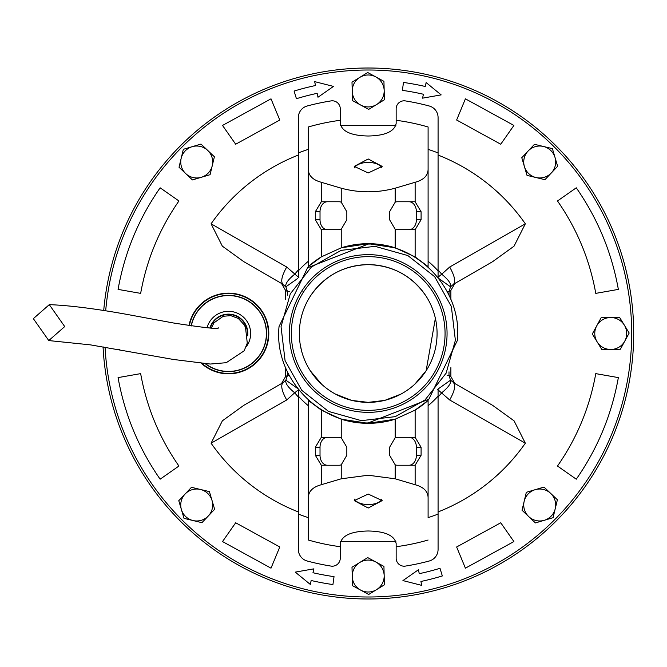 <?xml version="1.0" encoding="UTF-8"?>
<svg xmlns="http://www.w3.org/2000/svg" width="667" height="667" viewBox="0 0 667 667"><rect width="100%" height="100%" fill="white"/><g stroke="black" fill="none" stroke-linecap="round" stroke-linejoin="round"><path stroke-width="1" d="M33.35 318.643L48.774 340.57L64.716 326.572L49.291 304.644L33.35 318.643M118.668 424.129A265.491 265.491 180 0 0 458.838 583.041A265.491 265.491 180 0 0 627.555 276.722A265.491 265.491 0 0 0 103.71 310.539A265.491 265.491 180 0 1 627.555 276.722A265.491 265.491 180 0 1 424.987 592.846A265.491 265.491 180 0 1 103.051 346.823A265.491 265.491 0 0 0 424.987 592.846A265.491 265.491 0 0 0 627.555 276.722A265.491 265.491 180 0 1 424.987 592.846A265.491 265.491 180 0 1 108.863 390.278M279.048 326.53L307.545 267.792L368.209 244.072C418.734 242.613 462.681 290.478 457.362 340.47L428.856 399.216L368.209 422.928C317.892 424.32 273.72 376.813 279.048 326.53M455.378 340.312L451.342 306.436L434.659 276.68L407.854 255.578L375.021 246.331L341.145 250.358L311.389 267.05L290.287 293.847L281.04 326.688L285.067 360.564L301.759 390.32L328.556 411.422L361.397 420.669L395.273 416.642L425.029 399.95L446.131 373.153L455.378 340.312M368.209 254.652A78.848 78.848 0 0 1 447.057 333.5A78.848 78.848 0 0 1 368.209 412.348A78.848 78.848 0 0 1 289.361 333.5A78.848 78.848 0 0 1 368.209 254.652M368.209 410.355A76.855 76.855 0 0 0 445.064 333.5A76.855 76.855 0 0 0 368.209 256.645A76.855 76.855 0 0 0 291.354 333.5A76.855 76.855 0 0 0 368.209 410.355A76.855 76.855 0 0 1 291.354 333.5A76.855 76.855 0 0 1 368.209 256.645A76.855 76.855 0 0 0 291.354 333.5M188.936 325.604A40.32 40.32 180 0 1 268.801 333.5A40.32 40.32 180 0 1 201.501 363.473M105.686 310.855A263.498 263.498 180 0 1 379.54 70.252A263.498 263.498 180 0 1 631.699 333.5A263.498 263.498 180 0 1 375.037 596.907A263.498 263.498 180 0 1 105.069 347.148M414.749 384.259L426.121 370.769L435.376 318.301M430.015 303.126L430.874 304.944M432.191 308.021L432.75 309.463M426.121 296.231L425.763 295.681C411.789 275.671 392.605 265.324 368.209 264.632A68.868 68.868 180 0 1 437.077 333.5A68.868 68.868 180 0 1 368.209 402.368L384.3 400.458M385.067 400.275L400.909 394.114M405.269 391.546L408.788 389.144M303.977 291.296L303.577 291.913L302.926 291.479M303.577 375.087L303.977 375.704M595.764 373.628C589.753 407.22 576.988 438.027 557.487 466.033L576.271 479.189C597.715 448.399 611.739 414.541 618.351 377.605L595.764 373.628L618.351 377.605M557.487 200.967C576.988 228.973 589.753 259.78 595.764 293.372L618.351 289.395C611.739 252.46 597.715 218.601 576.271 187.811L557.487 200.967L576.271 187.811M465.408 98.833L456.637 120.018L500.742 144.222L513.898 125.438L465.408 98.833L456.637 120.018M279.781 120.018L271.002 98.833L222.52 125.438L235.676 144.222L279.781 120.018L271.002 98.833M140.654 293.372C146.665 259.78 159.43 228.973 178.931 200.967L160.138 187.811C138.703 218.601 124.679 252.46 118.067 289.395L140.654 293.372L118.067 289.395M178.931 466.033C159.43 438.027 146.665 407.22 140.654 373.628L118.067 377.605C124.679 414.541 138.703 448.399 160.138 479.189L178.931 466.033L160.138 479.189M271.002 568.167L279.781 546.982L235.676 522.778L222.52 541.562L271.002 568.167L279.781 546.982M456.637 546.982L465.408 568.167L513.898 541.562L500.742 522.778L456.637 546.982L465.408 568.167M211.08 223.804L222.344 246.156L243.847 261.697L282.925 284.267C280.54 281.641 281.799 275.888 286.718 267.017L211.08 223.804A191.629 191.629 0 0 1 298.341 155.061M525.338 223.804L449.691 267.017L441.721 274.212C448.424 279.681 451.359 283.884 450.542 286.818L453.485 284.267L492.571 261.697L514.024 246.198L525.338 223.804A191.629 191.629 0 0 0 438.077 155.061M450.875 299.383L450.875 290.403L454.894 283.45L453.485 284.267C455.878 281.641 454.611 275.888 449.691 267.017M438.077 397.048L441.721 392.788C448.424 387.319 451.359 383.116 450.542 380.182L454.894 383.55L450.875 376.597L450.875 367.617M525.338 443.196L514.074 420.844L492.571 405.303L453.485 382.733C455.878 385.359 454.611 391.112 449.691 399.983L525.338 443.196A191.629 191.629 0 0 1 438.077 511.939M211.08 443.196L286.718 399.983C281.799 391.112 280.54 385.359 282.925 382.733L243.847 405.303L222.386 420.802L211.08 443.196A191.629 191.629 0 0 0 298.341 511.939M285.543 367.617L285.543 376.597L281.524 383.55L282.925 382.733L281.524 383.55M298.341 269.952L294.689 274.212C287.994 279.681 285.059 283.884 285.876 286.818L281.524 283.45L285.543 290.403L285.543 299.383M333.483 86.41L317.992 97.24L317.159 93.338A245.531 245.531 180 0 0 296.423 98.699L294.089 91.062A253.51 253.51 180 0 1 315.499 85.526L314.666 81.624L333.483 86.41M441.162 94.881L422.545 98.157L423.437 94.264A245.531 245.531 180 0 0 402.376 90.362L403.493 82.45A253.51 253.51 180 0 1 425.238 86.485L426.138 82.591L441.162 94.881M402.935 580.59L418.426 569.76L419.26 573.662A245.531 245.531 180 0 0 439.995 568.301L442.329 575.938A253.51 253.51 180 0 1 420.919 581.474L421.744 585.376L402.935 580.59M295.256 572.119L313.874 568.843L312.973 572.736A245.531 245.531 180 0 0 334.034 576.638L332.925 584.55A253.51 253.51 180 0 1 311.181 580.515L310.28 584.409L295.256 572.119M297.765 278.414L285.876 286.818L287.41 291.479L285.543 290.403M298.899 277.605L286.718 267.017M437.51 277.605L441.721 274.212L438.077 269.952M453.485 284.267L454.894 283.45M438.653 278.414L450.542 286.818L449.008 291.479L447.148 291.479M438.653 388.586L450.542 380.182L449.008 375.521L449.008 371.827M286.718 399.983L294.689 392.788L298.341 397.048M437.51 389.395L449.691 399.983M282.933 382.733L285.876 380.182L287.41 375.521L289.27 375.521M299.441 337.235L299.358 331.774M299.466 329.298L299.708 326.355M300.95 318.684L301.859 315.041M302.193 313.89L302.384 313.265M302.993 311.372L303.202 310.772M304.627 307.028L305.269 305.553M307.028 365.124L306.02 363.09M304.277 359.104L303.06 355.828M301.476 350.508L300.1 343.68M447.148 375.521L449.008 375.521L450.875 376.597M298.899 389.395L294.689 392.788C287.994 387.319 285.059 383.116 285.876 380.182L297.765 388.586M289.27 291.479L287.41 291.479L287.41 295.173M310.297 296.231L310.655 295.681C324.629 275.671 343.813 265.324 368.209 264.632A68.868 68.868 180 0 0 299.341 333.5A68.868 68.868 180 0 0 368.209 402.368L352.118 400.458M310.297 370.769L321.661 384.259M327.63 389.144L331.14 391.546M335.509 394.114L351.342 400.275M438.077 389.32L438.077 549.45A11.981 11.981 0 0 1 429.198 561.014A235.551 235.551 0 0 1 405.403 566.091A7.987 7.987 0 0 1 396.156 558.212L396.156 543.572C394.48 535.493 385.167 531.299 368.209 530.99C351.209 531.316 341.896 535.509 340.262 543.572L340.262 546.707A215.024 215.024 0 0 1 308.321 540.02L308.321 517.634A193.63 193.63 0 0 1 298.341 514.082L298.341 389.32M415.141 437.344L421.094 447.282L421.094 455.269L415.141 465.199A9.98 7.362 -90 0 1 414.432 465.249L397.357 465.249A9.98 7.362 -90 0 1 395.181 464.799L389.578 455.269L389.578 447.282L395.181 437.752A9.98 7.362 -90 0 1 397.357 437.302L414.432 437.302A9.98 7.362 -90 0 1 415.141 437.344L415.141 410.088L428.097 400.45A89.828 89.828 0 0 1 415.141 410.088L395.181 419.184A89.828 89.828 0 0 1 341.237 419.184L321.277 410.088L308.321 400.45L308.321 540.02M395.181 437.752L395.181 419.184L368.209 423.328L341.237 419.184L341.237 437.752L346.832 447.282L346.832 455.269L341.237 464.799A9.98 7.362 90 0 1 339.053 465.249L321.986 465.249A9.98 7.362 90 0 1 321.277 465.199L315.324 455.269L315.324 447.282L321.277 437.344A9.98 7.362 90 0 1 321.986 437.302L339.053 437.302A9.98 7.362 90 0 1 341.237 437.752M298.341 277.68L298.341 117.55A11.981 11.981 0 0 1 307.22 105.986A235.551 235.551 0 0 1 331.015 100.909A7.987 7.987 0 0 1 340.262 108.788L340.262 120.293A215.024 215.024 0 0 0 308.321 126.98L308.321 266.55L321.277 256.912L341.237 247.816L368.209 243.672A89.828 89.828 0 0 1 395.181 247.816L415.141 256.912L428.097 266.55L428.097 126.98A215.024 215.024 0 0 0 396.156 120.293L396.156 108.788A7.987 7.987 0 0 1 405.403 100.909A235.551 235.551 0 0 1 429.198 105.986A11.981 11.981 0 0 1 438.077 117.55L438.077 277.68M308.321 266.55A89.828 89.828 0 0 1 321.277 256.912L321.277 229.656L315.324 219.718L315.324 211.731L321.277 201.801L321.277 182.274C312.523 179.882 308.204 175.363 308.321 168.701M341.237 188.202L341.237 202.201L346.832 211.731L346.832 219.718L341.237 229.248L341.237 247.816A89.828 89.828 0 0 1 368.209 243.672L395.181 247.816L395.181 229.248L389.578 219.718L389.578 211.731L395.181 202.201L395.181 188.202C377.239 193.013 359.255 193.013 341.237 188.202L321.277 182.274M438.077 514.082A193.63 193.63 0 0 1 428.097 517.634L428.097 498.299C428.239 491.662 423.92 487.143 415.141 484.726L395.181 478.798L368.209 475.229L341.237 478.798L321.277 484.726C312.523 487.118 308.204 491.637 308.321 498.299M368.209 494.055L382.183 500.609L368.209 508.029L354.235 500.609L368.209 494.055M428.097 540.02A215.024 215.024 0 0 1 396.156 546.707M354.569 499.108A13.974 6.987 180 0 0 368.209 504.569A13.974 6.987 180 0 0 381.849 499.108M340.262 120.293L340.262 123.428C341.896 131.491 351.209 135.684 368.209 136.01C385.167 135.701 394.48 131.507 396.156 123.428L396.156 120.293M368.209 172.945L382.183 166.391L368.209 158.971L354.235 166.391L368.209 172.945M381.849 167.892A13.974 6.987 0 0 0 368.209 162.431A13.974 6.987 0 0 0 354.569 167.892M340.262 546.707L340.262 558.212A7.987 7.987 0 0 1 331.015 566.091A235.551 235.551 0 0 1 307.22 561.014A11.981 11.981 0 0 1 298.341 549.45L298.341 514.082M395.873 541.612L340.545 541.612M445.064 333.5A76.855 76.855 0 0 0 368.209 256.645M308.321 405.719A93.822 93.822 0 0 1 298.341 396.115M438.077 396.115A93.822 93.822 0 0 1 428.097 405.719M428.097 261.281A93.822 93.822 0 0 1 438.077 270.885M298.341 270.885A93.822 93.822 0 0 1 308.321 261.281M298.341 152.918A193.63 193.63 0 0 1 308.321 149.366L308.321 126.98M428.097 126.98L428.097 149.366A193.63 193.63 0 0 1 438.077 152.918M428.097 400.45L428.097 498.299M395.873 125.388L340.545 125.388M428.097 168.701C428.239 175.338 423.92 179.857 415.141 182.274L395.181 188.202M395.181 202.201A9.98 7.362 90 0 1 397.357 201.751L414.432 201.751A9.98 7.362 -90 0 1 415.141 201.801L421.094 211.731L421.094 219.718L415.141 229.656L415.141 256.912M395.181 229.248A9.98 7.362 -90 0 0 397.357 229.698L414.432 229.698A9.98 7.362 90 0 0 415.141 229.656M321.277 229.656A9.98 7.362 -90 0 0 321.986 229.698L339.053 229.698A9.98 7.362 -90 0 0 341.237 229.248M339.053 437.302L327.38 437.302A9.98 7.362 -90 0 0 320.018 447.282L320.018 455.269A9.98 7.362 -90 0 0 327.38 465.249M409.038 465.249A9.98 7.362 90 0 0 416.4 455.269L421.094 455.269M421.094 447.282L416.4 447.282L416.4 455.269M416.4 447.282A9.98 7.362 90 0 0 409.038 437.302M341.237 202.201A9.98 7.362 -90 0 0 339.053 201.751L321.986 201.751A9.98 7.362 -90 0 0 321.277 201.801M339.053 201.751L327.38 201.751A9.98 7.362 -90 0 0 320.018 211.731L315.324 211.731M315.324 219.718L320.018 219.718L320.018 211.731M320.018 219.718A9.98 7.362 -90 0 0 327.38 229.698L339.053 229.698M397.357 229.698L409.038 229.698A9.98 7.362 90 0 0 416.4 219.718L416.4 211.731A9.98 7.362 90 0 0 409.038 201.751M528.714 516.583L535.401 522.928L553.076 517.692L557.387 499.766L544.014 487.068L526.33 492.304L522.028 510.23L528.714 516.583A15.966 15.966 180 0 1 535.176 489.686A15.966 15.966 180 0 1 555.236 508.729A15.966 15.966 180 0 1 528.714 516.583M189.328 325.663A39.92 39.92 180 0 1 268.401 333.5A39.92 39.92 180 0 1 202.176 363.54M189.111 325.629A40.145 40.145 180 0 1 268.626 333.5A40.145 40.145 180 0 1 201.801 363.498M191.112 325.938A38.119 38.119 180 0 1 266.592 333.5A38.119 38.119 180 0 1 205.336 363.79M191.304 325.963A37.927 37.927 180 0 1 266.4 333.5A37.927 37.927 180 0 1 205.686 363.815M207.02 327.889A22.169 22.169 180 0 1 248.341 323.653A22.169 22.169 180 0 1 246.123 346.923M210.297 328.089A18.959 18.959 180 0 1 247.44 333.859M461.464 582.074L462.581 581.649M456.203 583.984L455.077 584.375M481.907 573.412L480.824 573.92M486.935 570.96L488.002 570.427M506.361 560.213L505.336 560.83L506.353 560.213M511.114 557.253L512.114 556.611M529.298 544.53L528.347 545.256M533.717 541.087L534.642 540.345M217.284 551.917L216.3 551.242M221.928 555.052L222.92 555.711M240.945 566.5L239.895 565.924M245.881 569.134L246.94 569.676M265.991 578.522L264.891 578.064M271.186 580.623L272.294 581.057M292.171 587.869L291.02 587.527M297.549 589.411L298.699 589.728M319.176 594.422L318.001 594.197M324.687 595.398L325.863 595.589M346.715 598.116L345.523 598.024M352.301 598.516L353.493 598.582M374.495 598.916L373.295 598.941M380.09 598.724L381.282 598.666M402.201 596.807L401.017 596.957M407.745 596.031L408.921 595.848M429.54 591.812L428.372 592.079M434.967 590.462L436.126 590.153M506.353 560.222L505.336 560.83M352.243 576.446L352.484 585.668L368.684 594.472L384.409 584.834L383.934 566.4L367.725 557.604L352.001 567.233L352.243 576.446A15.966 15.966 180 0 1 375.829 562.006A15.966 15.966 180 0 1 376.547 589.653A15.966 15.966 180 0 1 352.243 576.446M185.126 494.005L178.781 500.692L184.017 518.367L201.943 522.678L214.641 509.305L209.405 491.621L191.479 487.319L185.126 494.005A15.966 15.966 180 0 1 212.023 500.467A15.966 15.966 180 0 1 192.98 520.527A15.966 15.966 180 0 1 185.126 494.005M116.875 349.7L119.643 349.633M207.704 150.417L201.017 144.072L183.333 149.308L179.031 167.234L192.404 179.932L210.08 174.696L214.39 156.77L207.704 150.417A15.966 15.966 180 0 1 201.242 177.314A15.966 15.966 180 0 1 181.182 158.271A15.966 15.966 180 0 1 207.704 150.417M384.175 90.554L383.934 81.332L367.725 72.528L352.001 82.166L352.484 100.6L368.684 109.396L384.409 99.767L384.175 90.554A15.966 15.966 180 0 1 360.589 104.994A15.966 15.966 180 0 1 359.863 77.347A15.966 15.966 180 0 1 384.175 90.554M551.284 172.995L557.637 166.308L552.401 148.633L534.475 144.322L521.777 157.695L527.013 175.379L544.939 179.681L551.284 172.995A15.966 15.966 180 0 1 524.395 166.533A15.966 15.966 180 0 1 543.438 146.473A15.966 15.966 180 0 1 551.284 172.995M611.155 349.466L620.377 349.225L629.173 333.025L619.543 317.3L601.109 317.775L592.313 333.975L601.942 349.7L611.155 349.466A15.966 15.966 180 0 1 596.707 325.88A15.966 15.966 180 0 1 624.362 325.163A15.966 15.966 180 0 1 611.155 349.466M576.271 479.189L557.487 466.033M595.764 293.372L618.351 289.395M513.898 125.438L500.742 144.222M222.52 125.438L235.676 144.222M160.138 187.811L178.931 200.967M140.654 373.628L118.067 377.605M222.52 541.562L235.676 522.778M513.898 541.562L500.742 522.778M282.933 284.267L243.847 261.697M450.875 290.403L449.008 291.479L449.008 295.173M492.571 405.303L453.485 382.733M285.543 376.597L287.41 375.521L287.41 371.827M321.277 410.088L321.277 437.344M341.237 464.799L341.237 478.798M395.181 478.798L395.181 464.799M415.141 465.199L415.141 484.726M321.277 484.726L321.277 465.199M415.141 182.274L415.141 201.801M320.018 447.282L315.324 447.282M320.018 455.269L315.324 455.269M416.4 219.718L421.094 219.718M416.4 211.731L421.094 211.731M209.888 328.072A19.36 19.36 180 0 1 228.473 314.14A19.36 19.36 180 0 1 247.69 335.843M48.774 340.57L90.554 344.881L173.495 359.471L210.33 364.04L226.238 362.698L244.139 350.834L247.274 343.113L245.514 327.447L244.097 324.621M49.291 304.644C70.844 305.461 99.408 309.205 134.976 315.875L173.445 322.986C205.311 327.947 220.218 329.515 218.159 327.68M211.297 328.122L213.974 322.828L223.253 316.266L230.79 315.649L238.386 318.493L244.247 324.887"/></g></svg>
